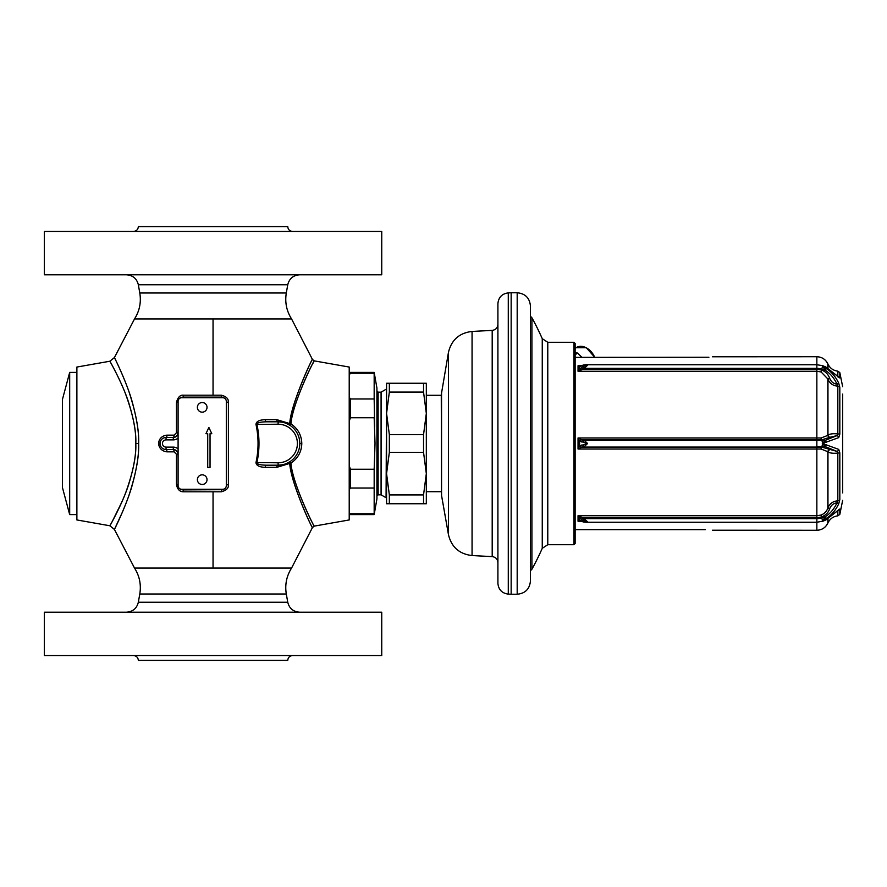 <?xml version="1.0" encoding="UTF-8"?>
<svg xmlns="http://www.w3.org/2000/svg" width="887" height="887" viewBox="0 0 887 887"><rect width="100%" height="100%" fill="white"/><g stroke="black" fill="none" stroke-linecap="round" stroke-linejoin="round"><path stroke-width="1.33" d="M573.944 443.5L573.944 342.282L547.778 342.282L547.778 544.718L573.944 544.718L573.944 443.5M573.944 342.282L575.142 343.491L575.142 543.509L573.944 544.718M530.437 306.015L530.437 580.985C529.65 589.035 525.237 593.447 517.188 594.235L517.188 292.765C525.237 293.553 529.65 297.965 530.437 306.015M511.156 292.765L508.284 292.887L508.284 594.113L511.156 594.235L511.156 292.765L517.188 292.765M508.284 292.887C501.942 293.741 498.483 297.356 497.906 303.72L497.906 583.28C498.483 589.644 501.942 593.259 508.284 594.113M441.549 391.555L441.549 495.445L441.271 394.693L448.467 352.316L448.467 534.684C451.494 547.102 459.355 554.065 472.061 555.55L492.196 556.615C495.689 557.103 497.596 559.109 497.906 562.624M389.349 392.087L389.349 383.251L386.566 383.251L386.566 413.375L389.349 434.663L389.349 452.337L386.566 473.625L386.566 413.375L389.349 392.087L423.542 392.087L426.325 413.375L426.325 473.625L423.542 494.913L423.542 503.749L426.325 503.749L426.325 443.5M389.349 503.749L389.349 494.913L386.566 473.625L386.566 503.749L423.542 503.749M389.349 452.337L423.542 452.337L423.542 434.663L426.325 413.375L426.325 383.251L423.542 383.251L423.542 392.087M389.349 383.251L423.542 383.251M423.542 452.337L426.325 473.625M389.349 494.913L423.542 494.913M389.349 434.663L423.542 434.663M386.566 473.625L386.566 443.5M712.516 530.204L816.849 530.26L816.849 522.255L823.302 521.046L822.626 520.702L826.13 518.518C831.485 515.159 835.687 510.236 838.736 503.761L839.823 499.658L839.823 452.891L838.736 449.399L822.526 443.5L838.736 437.601L839.823 434.109L839.823 387.342L838.736 383.239C835.687 376.753 831.485 371.841 826.13 368.482L822.626 366.298L826.13 367.418L839.823 377.962L839.823 372.618L837.827 371.154C833.27 370.578 829.988 368.227 827.959 364.113A192.801 192.801 0 0 0 827.815 363.814L827.815 368.027M575.142 529.65L705.287 529.65M708.89 357.239L575.142 357.35M585.852 364.745L583.757 364.967A2.406 0.82 77.9 0 0 583.424 365.355L587.604 365.233L585.852 364.745L816.849 364.745L816.849 356.74L712.516 356.796M581.229 439.508L578.036 437.978L579.632 441.127L587.604 443.5L579.632 445.873L578.036 449.022L581.229 447.491A2.406 1.33 -133.2 0 1 579.632 445.873L579.632 441.127A2.406 1.33 133.2 0 1 581.229 439.508L582.648 439.919A2.406 1.197 109.3 0 0 581.406 441.97M581.406 519.505L582.648 517.731L578.036 515.724L581.406 519.505L587.604 521.767L583.424 521.645L579.632 520.314L578.036 521.246L581.229 521.068M581.229 365.932L578.036 365.754L579.632 366.686L583.424 365.355M580.42 366.009L580.497 365.976A2.406 1.852 72.4 0 0 579.632 366.686L579.632 369.059L578.036 371.276L581.229 369.934L579.632 369.059L583.424 366.42L584.267 368.36L582.648 369.269L581.406 367.495M583.424 444.575A2.406 0.82 -102.1 0 0 584.267 446.627L587.604 443.5L584.267 440.373L582.648 439.919L821.495 439.919L829.589 437.369A2.406 2.04 43.7 0 1 827.815 435.384L827.959 435.24C829.711 433.876 833.004 433.433 837.827 433.92L839.823 434.109M581.118 521.246L578.036 521.246L578.036 515.724L816.849 515.724L821.074 515.059C824.533 513.584 826.784 511.267 827.815 508.096L827.959 507.752C829.711 503.55 833.004 501.233 837.827 500.811L837.827 453.08C833.004 453.567 829.711 453.124 827.959 451.76L821.074 449.022L578.036 449.022L578.036 437.978L821.074 437.978L827.815 435.384L827.815 378.904L821.074 371.941L816.849 371.276L578.036 371.276L578.036 365.754L581.118 365.754M829.589 437.369L837.018 435.595A2.406 2.018 47.9 0 1 838.736 437.601M839.823 452.891L837.827 453.08L837.018 451.405L825.254 446.627L822.293 443.5L825.254 440.373L837.018 435.595L837.827 433.92L837.827 386.189C833.004 385.767 829.711 383.45 827.959 379.248L829.589 378.028C828.003 374.048 825.309 371.376 821.495 370.001L816.849 369.269L816.849 440.373L825.254 440.373A2.406 1.308 81.7 0 1 826.13 442.436M839.823 387.342A2.406 1.907 -0 0 0 837.827 386.189L837.018 384.204C834.168 378.073 830.243 373.438 825.254 370.289L822.404 365.899A3.615 0.643 108.2 0 0 822.26 365.61L816.849 364.745L816.849 368.36L584.267 368.36L587.604 365.233L583.424 366.42M838.692 383.151L837.018 384.204C833.436 383.661 831.008 381.72 829.722 378.383L829.589 378.028M581.229 369.934L582.648 369.269L816.849 369.269L816.849 368.36A13.859 11.997 0 0 1 821.772 369.147A3.615 0.643 108.2 0 0 822.404 366.398L822.626 366.298M822.626 366.131L823.324 365.965L822.26 365.61M826.13 367.418A2.406 0.909 116.1 0 0 825.886 367.018L838.514 376.875A2.406 1.774 -37 0 1 838.514 376.875A2.406 1.774 143 0 1 838.736 377.341M580.497 365.976L581.85 365.499A2.406 1.197 70.7 0 0 581.406 365.965M838.392 376.72A2.406 2.229 0 0 1 839.823 377.962M842.65 394.094L842.65 443.5L842.65 394.094M583.424 442.425A2.406 0.82 102.1 0 1 584.267 440.373L816.849 440.373L816.849 446.627L821.772 446.627A3.615 1.286 90 0 0 822.404 443.999L822.626 443.666M838.392 510.28A2.406 2.229 -0 0 0 839.823 509.038L826.13 519.582L822.626 520.869M842.65 492.906L842.65 443.5M838.736 449.399A2.406 2.018 -47.9 0 1 837.018 451.405L821.495 447.081L816.849 447.081L816.849 517.731L821.495 516.999C825.642 515.258 828.336 512.586 829.589 508.972L827.815 508.096L827.815 451.616A2.406 2.04 -43.7 0 1 829.589 449.631M581.229 447.491L816.849 447.081L582.648 447.081A2.406 1.197 -109.3 0 1 581.406 445.03M829.589 508.972L829.722 508.617C831.008 505.28 833.436 503.339 837.018 502.796L837.827 500.811A2.406 1.907 0 0 0 839.823 499.658M822.26 521.39A3.615 0.643 71.8 0 0 822.404 521.101L825.254 516.711C830.254 513.562 834.168 508.927 837.018 502.796L838.736 503.761M821.074 515.059L821.772 517.853A3.615 0.643 71.8 0 1 822.404 520.602L822.626 520.702M826.13 519.582A2.406 0.909 -116.1 0 1 825.886 519.982L838.514 510.125A2.406 1.774 -143 0 0 838.736 509.659M580.42 520.991L580.497 521.024A2.406 1.852 -72.4 0 1 579.632 520.314L579.632 517.941L581.229 517.066M580.497 521.024L581.85 521.501A2.406 1.197 -70.7 0 1 581.406 521.035M581.85 521.501L583.757 522.033A2.406 0.82 -77.9 0 1 583.424 521.645M583.424 520.58L584.267 518.64L816.849 518.64L816.849 517.731L582.648 517.731L587.604 521.767L585.852 522.255L816.849 522.255L816.849 518.64A13.859 11.997 0 0 0 821.772 517.853L825.254 516.711L826.13 518.518M213.046 612.196L381.743 612.196L381.743 655.582L44.35 655.582L44.35 612.196L213.046 612.196M133.516 655.582C136.443 655.859 138.05 657.467 138.339 660.394L287.754 660.394C288.042 657.467 289.65 655.859 292.577 655.582M122.218 512.575L114.423 529.439L109.877 525.769L76.881 519.948L76.881 367.052L109.877 361.231L114.423 357.561L134.525 318.943L213.046 318.943L213.046 395.203L183.554 395.203C180.227 394.793 177.866 397.176 176.469 402.365L176.458 432.767L174.096 435.151L167.011 435.151C155.968 436.204 155.835 450.607 167.011 451.849A2.406 0.965 90 0 0 166.057 449.521L173.553 449.532M167.011 451.849L174.096 451.849L176.458 454.233L176.469 484.635C177.433 489.436 179.795 491.819 183.554 491.797A2.406 0.643 90 0 0 182.922 489.89L222.87 489.691M138.638 443.5C139.037 454.51 136.775 468.813 131.864 486.42C126.087 506.388 113.68 531.025 114.423 529.439C113.802 530.614 122.617 513.518 129.003 495.212C135.966 473.835 139.181 456.594 138.638 443.5C139.037 432.49 136.775 418.187 131.864 400.591C126.087 380.623 113.669 355.964 114.423 357.561C113.802 356.397 122.628 373.505 129.003 391.799C135.977 413.176 139.181 430.417 138.638 443.5L135.8 443.5C136.221 432.911 133.815 419.185 128.593 402.31C122.461 383.162 109.09 359.701 109.877 361.231C109.223 360.122 118.747 376.387 125.544 393.895C132.961 414.373 136.387 430.905 135.8 443.5C136.221 454.089 133.815 467.815 128.593 484.701C122.461 503.849 109.101 527.288 109.877 525.769C109.212 526.889 118.736 510.635 125.544 493.117C132.961 472.638 136.387 456.095 135.8 443.5M178.099 429.585L178.01 433.599M177.688 434.608L177.078 435.617M176.125 436.548L174.828 437.224M176.469 402.365L178.099 401.933M178.099 405.714L178.099 409.362M183.554 395.203A2.406 0.643 -90 0 1 182.922 397.11A4.823 4.823 0 0 0 179.784 398.274L180.493 397.764M182.179 397.165L181.358 397.365M183.554 491.797L221.306 491.797C226.462 490.389 228.824 488.005 228.391 484.635L228.391 402.365C228.646 398.795 226.285 396.411 221.306 395.203L221.484 397.11L182.922 397.11L182.922 397.709M290.936 423.908C292.011 403.674 316.138 355.997 314.076 361.175C310.827 365.899 292.122 405.947 290.936 423.897L290.038 425.383A2.406 1.364 -56.7 0 1 289.75 423.576C290.814 403.031 314.275 354.423 312.257 359.701C309.119 364.524 290.925 405.348 289.75 423.576L276.777 419.651A2.406 1.342 -90 0 0 278.119 421.813L277.72 421.813M276.777 419.651L265.224 419.651C259.259 419.906 256.177 421.491 255.988 424.418C258.727 437.114 258.727 449.842 255.988 462.582C256.243 465.531 259.326 467.116 265.224 467.349L276.777 467.349L289.75 463.424C290.836 484.025 314.286 532.599 312.257 527.299C309.153 522.521 290.925 481.685 289.75 463.424A2.406 0.599 171 0 1 290.936 463.103C292.023 483.382 316.149 531.025 314.076 525.825C310.849 521.146 292.133 481.087 290.936 463.092M221.306 491.797L221.484 489.89A4.823 4.823 0 0 0 224.622 488.726L224.078 489.136M176.469 484.635L178.099 485.067M182.19 489.835L182.922 489.89A4.823 4.823 0 0 1 179.784 488.726L179.972 488.881M180.87 489.436L181.935 489.79M178.01 453.379L178.099 458.158M178.099 478.16L178.099 481.209M174.772 449.764L176.058 450.408M177.245 451.594L177.666 452.348M167.011 435.151A2.406 0.965 -90 0 1 166.057 437.479L164.261 437.746M162.676 438.511L161.955 439.087M161.456 439.608L160.957 440.296M160.636 440.85L160.203 442.07M160.181 442.136L160.026 443.422M160.026 443.5L160.591 446.05M162.11 448.057L162.665 448.478M164.261 449.254L165.847 449.521M176.458 432.767L178.099 432.656A4.823 4.823 0 0 1 173.287 437.479L166.057 437.479A6.021 6.021 0 0 0 160.026 443.5A6.021 6.021 0 0 0 166.057 449.521L166.057 447.115L173.287 447.115A7.229 7.229 0 0 1 178.099 448.955M224.622 398.274A4.823 4.823 0 0 0 221.484 397.11L221.484 397.709M222.781 397.287L221.695 397.11M228.391 402.365L226.307 401.933M228.391 484.635L226.307 485.067M174.096 451.849A2.406 0.809 90 0 0 173.287 449.521A4.823 4.823 0 0 1 178.099 454.344L177.611 452.226L175.349 449.986M213.046 274.804L44.35 274.804L44.35 231.418L381.743 231.418L381.743 274.804L213.046 274.804M292.577 231.418C289.65 231.141 288.042 229.533 287.754 226.606L138.339 226.606C138.05 229.533 136.443 231.141 133.516 231.418M262.452 226.606L163.64 226.606M312.9 363.404L314.231 360.876L349.212 367.052L349.212 519.948L314.231 526.124L312.412 527.61L291.568 568.057C286.545 576.04 284.782 584.688 286.301 594.002L287.754 602.24C289.306 608.427 293.264 611.742 299.618 612.196M289.75 423.576A2.406 0.599 -171 0 0 290.936 423.897C297.921 428.643 301.536 435.173 301.802 443.5C301.536 451.827 297.921 458.357 290.936 463.103L290.038 461.617A2.406 1.364 56.7 0 0 289.75 463.424M276.777 467.349A2.406 1.342 90 0 1 278.119 465.187L282.299 464.788M286.324 463.579L289.838 461.75M265.224 467.349A2.406 1.098 90 0 1 266.322 465.187L278.119 465.187A21.687 21.687 0 0 0 299.806 443.5A21.687 21.687 0 0 0 278.119 421.813L266.322 421.813C260.224 421.935 257.086 422.744 256.886 424.219C259.68 437.047 259.68 449.909 256.886 462.781C257.152 464.267 260.301 465.076 266.322 465.187M277.72 465.187L278.119 465.187A21.687 21.687 0 0 0 299.806 443.5A21.687 21.687 0 0 0 278.119 421.813L282.299 422.212M255.988 462.582L278.119 462.781L278.119 465.187M255.988 424.418L278.119 424.219L278.119 421.813M265.224 419.651A2.406 1.098 -90 0 0 266.322 421.813L266.322 421.813M289.883 425.283L286.324 423.421M299.54 446.871L299.385 447.758M296.081 455.652L295.593 456.35M295.393 430.383L296.081 431.348M299.385 439.242L299.54 440.085M121.852 501.998L112.361 521.268M76.881 514.593L69.685 514.593L62.423 487.484L62.423 399.516L69.685 372.407L69.685 514.593M76.881 372.407L69.685 372.407M226.307 485.677L226.307 401.323A3.615 3.615 0 0 0 222.692 397.709L181.713 397.709A3.615 3.615 0 0 0 178.099 401.323L178.099 485.677A3.615 3.615 0 0 0 181.713 489.291L222.692 489.291A3.615 3.615 0 0 0 226.307 485.677M207.713 467.438L210.042 467.438L210.042 433.699L211.793 433.699L208.877 427.445L205.95 433.699L207.713 433.699L207.713 467.438M202.203 474.833A4.823 4.823 0 0 1 207.026 479.645A4.823 4.823 0 0 1 202.203 484.468A4.823 4.823 0 0 1 197.38 479.645A4.823 4.823 0 0 1 202.203 474.833M202.203 402.532A4.823 4.823 0 0 1 207.026 407.355A4.823 4.823 0 0 1 202.203 412.167A4.823 4.823 0 0 1 197.38 407.355A4.823 4.823 0 0 1 202.203 402.532M376.92 496.033L378.128 494.835L378.128 392.165L381.077 392.165L381.077 494.835L386.078 497.729L386.566 389.271M349.212 489.801L350.42 488.027L374.17 488.027L374.17 514.593L376.92 498.982L376.92 388.018L374.17 372.407L374.17 398.973L350.42 398.973L349.212 397.199M374.647 426.625L374.17 398.973M349.212 421.314L350.42 417.766L374.17 417.766L375.024 443.5L374.17 469.234L350.42 469.234L349.212 465.686M350.42 417.766L350.42 398.973M350.42 488.027L350.42 469.234M374.17 488.027L374.17 469.234M374.17 513.761L350.42 513.761L350.42 514.593L374.17 514.593M374.17 372.407L350.42 372.407L349.212 375.013L350.42 373.239L374.17 373.239M381.277 494.957L381.277 392.043M575.142 352.682L577.548 353.048L581.927 357.35M575.142 354.767L577.548 353.048M542.256 548.321L542.256 338.679A260.279 260.279 0 0 0 531.912 317.768L531.912 569.232A260.279 260.279 0 0 0 542.256 548.321L547.778 544.718M492.196 556.615L492.196 330.385C495.689 329.897 497.596 327.891 497.906 324.376M492.196 330.385L472.061 331.45L472.061 555.55M822.626 443.334L822.404 443.001A3.615 1.286 90 0 0 821.772 440.373L821.495 439.919A2.406 0.843 90.1 0 1 821.074 437.978M829.722 437.224A2.406 2.051 43.5 0 1 827.959 435.24L827.959 379.248L829.722 378.383M827.815 518.973L827.815 523.186C825.542 527.687 821.883 530.049 816.849 530.26M826.13 368.482L825.254 370.289L821.772 369.147L821.074 371.941M829.722 508.617L827.959 507.752L827.959 451.76A2.406 2.051 -43.5 0 1 829.722 449.776M827.815 523.186A192.801 192.801 0 0 0 827.959 522.886L827.959 518.906M827.959 368.094L827.959 364.113M837.827 375.999L837.827 371.154M839.823 509.038L839.823 514.382L837.827 515.846L837.827 511.001M821.074 449.022A2.406 0.843 -90.1 0 1 821.495 447.081L825.254 446.627A2.406 1.308 -81.7 0 0 826.13 444.564M213.046 491.797L213.046 568.057L134.525 568.057L114.423 529.439M174.096 435.151A2.406 0.809 -90 0 1 173.287 437.479L173.287 439.885L166.057 439.885L166.057 437.479A6.021 6.021 0 0 0 160.026 443.5A6.021 6.021 0 0 0 166.057 449.521M221.306 395.203L213.046 395.203M213.046 568.057L291.568 568.057M213.046 318.943L291.568 318.943L312.412 359.39L314.231 360.876M176.458 454.233L178.099 454.344A4.823 4.823 0 0 0 173.287 449.521L173.287 447.115M178.099 438.045A7.229 7.229 0 0 1 173.287 439.885M166.057 439.885A3.615 3.615 0 0 0 162.443 443.5A3.615 3.615 0 0 0 166.057 447.115M221.484 489.291L221.484 489.89A4.823 4.823 0 0 0 224.622 488.726M182.922 489.291L182.922 489.89A4.823 4.823 0 0 1 179.784 488.726L179.928 488.848M134.525 318.943C139.558 310.96 141.31 302.312 139.791 292.998L286.301 292.998C284.782 302.312 286.545 310.96 291.568 318.943M286.301 292.998L287.754 284.76L138.339 284.76C136.786 278.573 132.828 275.258 126.475 274.804M299.806 443.5L301.802 443.5M278.119 462.781A19.281 19.281 0 0 0 297.4 443.5A19.281 19.281 0 0 0 278.119 424.219M134.525 568.057C139.558 576.04 141.31 584.688 139.791 594.002L286.301 594.002M287.754 602.24L138.339 602.24C136.786 608.427 132.828 611.742 126.475 612.196M575.142 348.447L576.173 347.704A14.103 10.001 54.5 0 1 594.7 357.35M542.256 338.679L547.778 342.282M531.912 317.768L530.437 316.271M531.912 569.232L530.437 570.729M517.188 594.235L511.156 594.235M472.061 331.45C459.366 332.935 451.494 339.898 448.467 352.316M441.549 495.445L448.467 534.684M441.271 491.697L426.325 491.697M441.271 395.303L426.325 395.303M827.815 363.814C825.542 359.313 821.883 356.951 816.849 356.74M825.886 367.018L823.302 365.954M581.85 365.499L583.757 364.967M838.514 376.875L837.76 376.775M837.827 515.846C833.27 516.422 829.988 518.773 827.959 522.886M839.823 372.618L842.65 386.643M839.823 514.382L842.65 500.357M825.886 519.982L823.302 521.046M583.757 522.033L585.852 522.255M178.099 432.656L177.411 435.151L175.027 437.147M173.885 449.565L173.287 449.521M139.791 292.998L138.339 284.76M287.754 284.76C289.306 278.573 293.264 275.258 299.618 274.804M139.791 594.002L138.339 602.24M381.077 392.165L386.078 389.271M378.128 392.165L376.92 390.967M349.212 513.385L350.42 514.593M349.212 373.615L350.42 372.407M378.128 460.375L376.92 460.375M378.128 494.835L381.077 494.835M576.173 347.704L586.296 347.726L594.811 357.35"/></g></svg>
